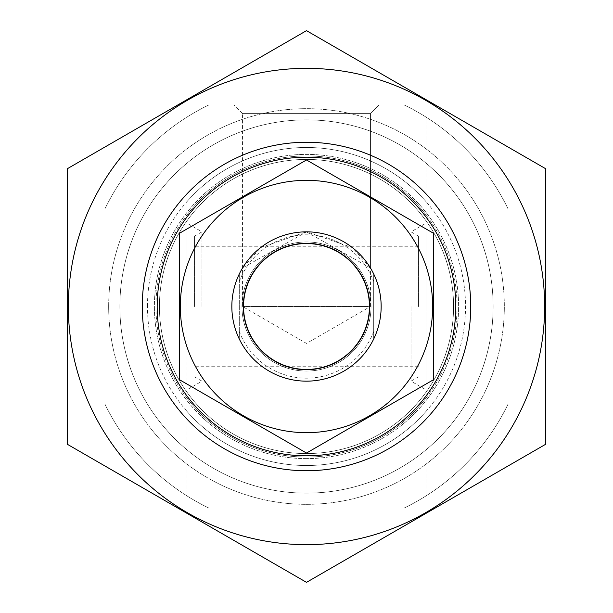 <?xml version="1.0" encoding="UTF-8"?>
<svg xmlns="http://www.w3.org/2000/svg" width="613" height="613" viewBox="0 0 613 613"><rect width="100%" height="100%" fill="white"/><g stroke="black" fill="none" stroke-linecap="round" stroke-linejoin="round"><path stroke-width="0.46" stroke-dasharray="3.06 2.3" d="M242.549 267.981L242.549 113.612L242.549 306.5L306.5 343.418L370.451 306.5L242.549 306.5L370.451 306.5L370.451 113.612L242.549 113.612L370.451 113.612L379.125 104.93L233.875 104.93L379.125 104.93L233.875 104.93L379.125 104.93L370.451 113.612L242.549 113.612L370.451 113.612L370.451 267.981L352.352 247.591L306.577 231.844L242.549 267.981L260.671 247.568L306.347 231.844L370.451 267.981M208.88 508.07A223.96 223.96 0 0 1 187.057 495.948L187.057 419.223A164.238 164.238 0 0 0 425.943 419.223L425.943 495.948A223.96 223.96 0 0 1 404.12 508.07L208.88 508.07A223.96 223.96 0 0 1 104.93 404.12L104.93 208.88A223.96 223.96 0 0 1 208.88 104.93L404.12 104.93A223.96 223.96 0 0 1 425.943 117.052L425.943 193.777A164.238 164.238 0 0 0 187.057 193.777L187.057 495.948A223.96 223.96 0 0 1 104.93 404.12L104.93 208.88A223.96 223.96 0 0 1 208.88 104.93L404.12 104.93A223.96 223.96 0 0 1 508.07 208.88L508.07 404.12A223.96 223.96 0 0 1 425.943 495.948L425.943 117.052A223.96 223.96 0 0 1 508.07 208.88L508.07 404.12A223.96 223.96 0 0 1 404.12 508.07L208.88 508.07A223.96 223.96 0 0 1 104.93 404.12L104.93 208.88A223.96 223.96 0 0 1 208.88 104.93L404.12 104.93A223.96 223.96 0 0 1 508.07 208.88L508.07 404.12A223.96 223.96 0 0 1 404.12 508.07L208.88 508.07A223.96 223.96 0 0 1 104.93 404.12L104.93 208.88A223.96 223.96 0 0 1 208.88 104.93L404.12 104.93A223.96 223.96 0 0 1 508.07 208.88L508.07 404.12A223.96 223.96 0 0 1 404.12 508.07L208.88 508.07M425.943 396.082L425.943 419.223A164.238 164.238 0 0 1 187.057 419.223A164.238 164.238 0 0 0 425.943 419.223L425.943 392.297A147.066 147.066 0 0 1 187.057 392.297A147.066 147.066 0 0 0 425.943 392.297L425.943 419.223A164.238 164.238 0 0 1 187.057 419.223L187.057 396.082A149.311 149.311 0 0 0 425.943 396.082L425.943 193.777A164.238 164.238 0 0 0 187.057 193.777L187.057 220.703A147.066 147.066 0 0 1 425.943 220.703A147.066 147.066 0 0 0 187.057 220.703L187.057 193.777A164.238 164.238 0 0 1 425.943 193.777A164.238 164.238 0 0 0 187.057 193.777L187.057 216.918A149.311 149.311 0 0 1 425.943 216.918M187.057 216.918L187.057 396.082M108.67 306.5A197.83 197.83 0 0 1 405.415 135.174A197.83 197.83 0 0 1 405.415 477.826A197.83 197.83 0 0 1 108.67 306.5A197.83 197.83 0 0 1 405.415 135.174A197.83 197.83 0 0 1 405.415 477.826A197.83 197.83 0 0 1 108.67 306.5M231.844 306.5A74.656 74.656 0 0 1 343.824 241.844A74.656 74.656 0 0 1 343.824 371.156A74.656 74.656 0 0 1 231.844 306.5A74.656 74.656 0 0 1 343.824 241.844A74.656 74.656 0 0 1 343.824 371.156A74.656 74.656 0 0 1 231.844 306.5M142.262 306.5A164.238 164.238 0 0 1 388.619 164.261A164.238 164.238 0 0 1 388.619 448.739A164.238 164.238 0 0 1 142.262 306.5A164.238 164.238 0 0 1 388.619 164.261A164.238 164.238 0 0 1 388.619 448.739A164.238 164.238 0 0 1 142.262 306.5A164.238 164.238 0 0 1 388.619 164.261A164.238 164.238 0 0 1 388.619 448.739A164.238 164.238 0 0 1 142.262 306.5A164.238 164.238 0 0 1 388.619 164.261A164.238 164.238 0 0 1 388.619 448.739A164.238 164.238 0 0 1 142.262 306.5M159.434 306.5A147.066 147.066 0 0 1 380.037 179.134A147.066 147.066 0 0 1 380.037 433.866A147.066 147.066 0 0 1 159.434 306.5A147.066 147.066 0 0 1 380.037 179.134A147.066 147.066 0 0 1 380.037 433.866A147.066 147.066 0 0 1 159.434 306.5A147.066 147.066 0 0 1 380.037 179.134A147.066 147.066 0 0 1 380.037 433.866A147.066 147.066 0 0 1 159.434 306.5M425.943 306.5L425.943 223.224L425.943 306.5M187.057 306.5L187.057 223.224L187.057 306.5M411.016 306.5L411.016 381.156L411.016 306.5M418.48 306.5L418.48 236.158L418.48 306.5M194.52 306.5L194.52 236.158L194.52 306.5M201.984 306.5L201.984 231.844L201.984 306.5M119.864 306.5A186.636 186.636 0 0 1 399.814 144.867A186.636 186.636 0 0 1 399.814 468.133A186.636 186.636 0 0 1 119.864 306.5A186.636 186.636 0 0 1 399.814 144.867A186.636 186.636 0 0 1 399.814 468.133A186.636 186.636 0 0 1 119.864 306.5M545.394 168.575L545.394 444.425L306.5 582.35L67.606 444.425L67.606 168.575L306.5 30.65L545.394 168.575M306.5 470.738A164.238 164.238 0 0 1 164.261 224.381A164.238 164.238 0 0 1 448.739 224.381A164.238 164.238 0 0 1 306.5 470.738M306.5 544.643A238.143 238.143 0 0 1 100.256 187.425A238.143 238.143 0 0 1 512.744 187.425A238.143 238.143 0 0 1 306.5 544.643M306.5 458.616A152.116 152.116 0 0 1 174.766 230.442A152.116 152.116 0 0 1 438.234 230.442A152.116 152.116 0 0 1 306.5 458.616A152.116 152.116 0 0 1 174.766 230.442A152.116 152.116 0 0 1 438.234 230.442A152.116 152.116 0 0 1 306.5 458.616M373.692 273.957L373.692 339.043A74.656 74.656 0 0 1 239.308 339.043L239.308 273.957A74.656 74.656 0 0 1 373.692 273.957L373.692 339.043A74.656 74.656 0 0 0 381.156 306.5A74.656 74.656 0 0 1 269.176 371.156A74.656 74.656 0 0 1 269.176 241.844A74.656 74.656 0 0 1 381.156 306.5A74.656 74.656 0 0 0 373.692 273.957M239.308 273.957A74.656 74.656 0 0 0 239.308 339.043L239.308 273.957M369.21 306.5A62.71 62.71 0 0 1 275.145 360.812A62.71 62.71 0 0 1 275.145 252.188A62.71 62.71 0 0 1 369.21 306.5A62.71 62.71 0 0 1 275.145 360.812A62.71 62.71 0 0 1 275.145 252.188A62.71 62.71 0 0 1 369.21 306.5M493.136 306.5A186.636 186.636 0 0 1 213.186 468.133A186.636 186.636 0 0 1 213.186 144.867A186.636 186.636 0 0 1 493.136 306.5A186.636 186.636 0 0 1 213.186 468.133A186.636 186.636 0 0 1 213.186 144.867A186.636 186.636 0 0 1 493.136 306.5M381.156 306.5A74.656 74.656 0 0 1 269.176 371.156A74.656 74.656 0 0 1 269.176 241.844A74.656 74.656 0 0 1 381.156 306.5M306.5 180.337A126.163 126.163 0 0 0 197.24 369.585A126.163 126.163 0 0 0 415.76 369.585A126.163 126.163 0 0 0 306.5 180.337M306.5 231.844A74.656 74.656 0 0 0 241.844 343.824A74.656 74.656 0 0 0 371.156 343.824A74.656 74.656 0 0 0 306.5 231.844A74.656 74.656 0 0 0 241.844 343.824A74.656 74.656 0 0 0 371.156 343.824A74.656 74.656 0 0 0 306.5 231.844M179.586 379.776L179.586 233.224L306.5 159.955L433.414 233.224L433.414 379.776L306.5 453.045L179.586 379.776M306.5 241.943A64.557 64.557 0 0 0 250.594 338.774A64.557 64.557 0 0 0 362.406 338.774A64.557 64.557 0 0 0 306.5 241.943A64.557 64.557 0 0 0 250.594 338.774A64.557 64.557 0 0 0 362.406 338.774A64.557 64.557 0 0 0 306.5 241.943M425.943 411.469A159.012 159.012 0 0 1 187.057 411.469M187.057 201.531A159.012 159.012 0 0 1 425.943 201.531M425.943 392.297A147.066 147.066 0 0 1 187.057 392.297M187.057 220.703A147.066 147.066 0 0 1 425.943 220.703M425.943 398.166A150.568 150.568 0 0 1 187.057 398.166M187.057 214.834A150.568 150.568 0 0 1 425.943 214.834M155.932 306.5A150.568 150.568 0 0 1 381.784 176.107A150.568 150.568 0 0 1 381.784 436.893A150.568 150.568 0 0 1 155.932 306.5M147.488 306.5A159.012 159.012 0 0 1 386.006 168.79A159.012 159.012 0 0 1 386.006 444.21A159.012 159.012 0 0 1 147.488 306.5M239.308 281.559A71.667 71.667 0 0 1 373.692 281.559M373.692 331.441A71.667 71.667 0 0 1 239.308 331.441M369.746 306.5A63.246 63.246 0 0 1 274.877 361.279A63.246 63.246 0 0 1 274.877 251.721A63.246 63.246 0 0 1 369.746 306.5M418.48 376.842L411.016 381.156L425.943 389.776M418.48 236.158L411.016 231.844L425.943 223.224M418.48 246.778L194.52 246.778M418.48 366.222L194.52 366.222M194.52 376.842L201.984 381.156L187.057 389.776M194.52 236.158L201.984 231.844L187.057 223.224M242.549 113.612L233.875 104.93L242.549 113.612"/><path stroke-width="0.92" d="M157.189 306.5A149.311 149.311 0 0 1 381.156 177.195A149.311 149.311 0 0 1 381.156 435.805A149.311 149.311 0 0 1 157.189 306.5M306.5 544.643A238.143 238.143 0 0 1 100.256 187.425A238.143 238.143 0 0 1 512.744 187.425A238.143 238.143 0 0 1 306.5 544.643M306.5 470.738A164.238 164.238 0 0 1 164.261 224.381A164.238 164.238 0 0 1 448.739 224.381A164.238 164.238 0 0 1 306.5 470.738M67.606 168.575L67.606 444.425L306.5 582.35L545.394 444.425L545.394 168.575L306.5 30.65L67.606 168.575M369.7 306.5A63.2 63.2 0 0 1 274.9 361.233A63.2 63.2 0 0 1 274.9 251.767A63.2 63.2 0 0 1 369.7 306.5M381.156 306.5A74.656 74.656 0 0 1 269.176 371.156A74.656 74.656 0 0 1 269.176 241.844A74.656 74.656 0 0 1 381.156 306.5M433.414 379.776L433.414 233.224L306.5 159.955L179.586 233.224L179.586 379.776L306.5 453.045L433.414 379.776M306.5 180.337A126.163 126.163 0 0 0 197.24 369.585A126.163 126.163 0 0 0 415.76 369.585A126.163 126.163 0 0 0 306.5 180.337"/></g></svg>
